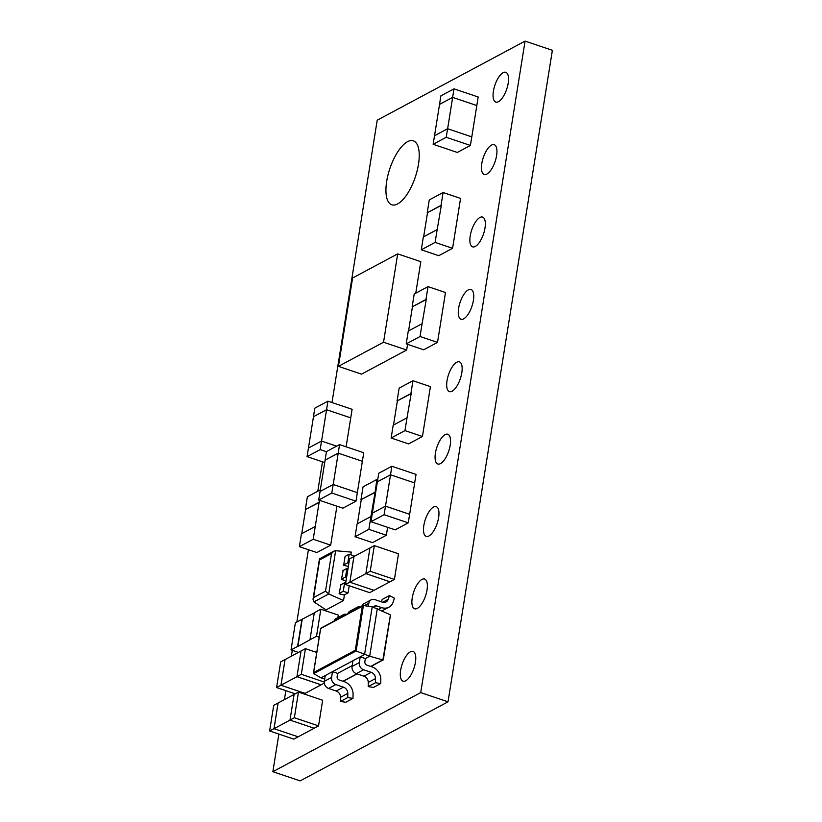 <?xml version="1.0" encoding="UTF-8"?>
<svg xmlns="http://www.w3.org/2000/svg" width="822" height="822" viewBox="0 0 822 822"><rect width="100%" height="100%" fill="white"/><g stroke="black" fill="none" stroke-linecap="round" stroke-linejoin="round"><path stroke-width="1.23" d="M450.209 445.175A15.7 6.237 -71.4 0 0 447.836 434.252A15.7 6.237 -71.4 0 0 435.424 453.086A15.7 6.237 -71.4 0 0 437.807 464.009A15.7 6.237 -71.4 0 0 450.209 445.175M438.619 517.562A15.7 6.237 -71.4 0 0 436.235 506.64A15.7 6.237 -71.4 0 0 423.833 525.474A15.7 6.237 -71.4 0 0 426.217 536.396A15.7 6.237 -71.4 0 0 438.619 517.562M427.019 589.96A15.7 6.237 -71.4 0 0 424.645 579.037A15.7 6.237 -71.4 0 0 412.233 597.861A15.7 6.237 -71.4 0 0 414.617 608.783A15.7 6.237 -71.4 0 0 427.019 589.96M415.429 662.347A15.7 6.237 -71.4 0 0 413.045 651.425A15.7 6.237 -71.4 0 0 400.643 670.259A15.7 6.237 -71.4 0 0 403.027 681.171A15.7 6.237 -71.4 0 0 415.429 662.347M473.4 300.4A15.7 6.237 -71.4 0 0 471.027 289.478A15.7 6.237 -71.4 0 0 458.614 308.301A15.7 6.237 -71.4 0 0 460.998 319.224A15.7 6.237 -71.4 0 0 473.4 300.4M485.001 228.002A15.7 6.237 -71.4 0 0 482.617 217.09A15.7 6.237 -71.4 0 0 470.215 235.914A15.7 6.237 -71.4 0 0 472.588 246.836A15.7 6.237 -71.4 0 0 485.001 228.002M418.48 164.308A33.753 13.399 -71.4 0 0 413.363 140.829A33.753 13.399 -71.4 0 0 386.689 181.313A33.753 13.399 -71.4 0 0 391.806 204.791A33.753 13.399 -71.4 0 0 418.48 164.308M508.191 83.228A15.7 6.237 -71.4 0 0 505.807 72.305A15.7 6.237 -71.4 0 0 493.406 91.139A15.7 6.237 -71.4 0 0 495.779 102.062A15.7 6.237 -71.4 0 0 508.191 83.228M496.591 155.615A15.7 6.237 -71.4 0 0 494.217 144.693A15.7 6.237 -71.4 0 0 481.805 163.527A15.7 6.237 -71.4 0 0 484.189 174.449A15.7 6.237 -71.4 0 0 496.591 155.615M461.81 372.787A15.7 6.237 -71.4 0 0 459.426 361.865A15.7 6.237 -71.4 0 0 447.024 380.699A15.7 6.237 -71.4 0 0 449.398 391.621A15.7 6.237 -71.4 0 0 461.81 372.787M434.519 135.733L439.534 104.415L452.614 97.386L476.822 105.535L478.178 96.986L453.991 88.838L440.89 95.845L439.523 104.394L452.645 97.397L447.641 128.735L471.787 136.884L470.41 145.443L457.32 152.44L433.132 144.292L446.223 137.284L470.41 145.443M453.991 88.838L452.614 97.386M339.548 444.589L326.457 451.597L325.08 460.145L338.212 453.148L339.548 444.589L363.735 452.737L362.368 461.276M338.212 453.148L333.198 484.487L320.066 491.494L325.091 460.156L338.181 453.138L362.379 461.276L355.977 501.184L342.877 508.191L318.689 500.043L331.79 493.036L355.977 501.184M365.841 573.612L370.208 571.269L394.396 579.428L398.506 553.771L374.318 545.623L369.951 547.955L365.862 573.643L349.853 582.212L353.974 556.504L369.982 547.945M394.396 579.428L369.653 592.652L345.466 584.504L349.576 558.857L353.963 556.525M304.006 693.963L305.096 693.378M316.758 652.473L305.424 648.661L301.058 650.993L296.948 676.64L321.135 684.798L324.33 683.092M321.135 684.798L305.126 693.388L280.97 685.25L285.08 659.563L301.099 650.973M343.534 600.553L328.718 593.977L325.512 591.193L331.543 553.555L333.855 551.161L335.643 550.73L328.718 593.977L313.912 601.899L326.067 609.903L343.534 600.553L344.397 595.138L339.106 593.761L340.894 584.73M350.86 554.799L351.292 552.107L335.643 550.73M349.227 585.778L348.086 592.909L344.069 595.056M348.353 566.481L343.668 565.259L345.086 556.422L349.186 554.234L354.015 555.857L349.864 582.182M412.952 380.74L410.897 393.563L397.077 400.961L399.132 388.138L412.952 380.74L430.42 386.628L422.436 436.503L408.606 443.901L391.138 438.013L393.193 425.19L407.024 417.792L404.969 430.615L422.436 436.503M320.847 609.215L316.511 636.29L309.966 639.793L314.302 612.719L320.847 609.215L338.315 615.103L337.914 617.61M316.943 651.291L315.504 652.052M336.917 506.188L330.68 545.15L316.85 552.548L299.383 546.661L301.438 533.838L315.268 526.44L313.213 539.263L299.383 546.661M428.026 286.631L425.971 299.465L412.151 306.853L414.206 294.029L428.026 286.631L445.493 292.519L437.51 342.394L423.679 349.792L406.212 343.904L408.267 331.081L422.097 323.683L420.042 336.506L437.51 342.394M437.17 229.574L441.322 205.449L427.224 212.744L429.279 199.921L443.099 192.533L460.567 198.421L452.583 248.295L438.753 255.683L421.285 249.796L423.34 236.972L437.17 229.574L435.115 242.408L421.285 249.796M373.63 607.222A2.939 2.487 -118.1 0 1 376.486 605.886L381.655 607.633A11.775 9.956 61.9 0 0 388.95 607.15A11.775 9.956 61.9 0 0 393.296 601.694L394.385 598.149L389.443 595.57L388.21 599.31A5.888 4.973 -118.1 0 1 386.073 601.93A5.888 4.973 -118.1 0 1 382.425 602.166L374.801 599.598A5.888 4.973 61.9 0 0 371.154 599.834A5.888 4.973 61.9 0 0 368.811 603.297L368.338 606.225M365.348 658.566L369.674 656.244L356.121 650.952L363.396 605.567L362.327 606.276L363.396 605.567L372.212 606.749L364.557 654.518L360.231 656.84L359.306 662.594A5.888 4.973 61.9 0 0 363.56 669.755L371.184 672.324A5.888 4.973 -118.1 0 1 375.51 678.582L375.479 682.733L380.699 683.575L380.802 679.691A11.775 9.956 61.9 0 0 372.161 666.93L366.992 665.183A2.939 2.487 -118.1 0 1 364.865 661.607L365.348 658.566L360.231 656.84L320.94 677.852L324.69 679.116M380.699 683.575L373.455 687.449L368.235 686.606L368.266 682.466A5.888 4.973 61.9 0 0 363.941 676.198L356.316 673.629A5.888 4.973 -118.1 0 1 352.063 666.467L352.987 660.713M352.977 698.402L353.08 694.518A11.775 9.956 61.9 0 0 344.439 681.757L339.26 680.01A2.939 2.487 -118.1 0 1 337.143 676.434L337.626 673.393L332.509 671.666L331.585 677.431A5.888 4.973 61.9 0 0 335.838 684.582L343.462 687.151A5.888 4.973 -118.1 0 1 347.788 693.419L347.757 697.559L352.977 698.402L345.733 702.276L340.514 701.433L340.544 697.292A5.888 4.973 61.9 0 0 336.219 691.025L328.595 688.456A5.888 4.973 -118.1 0 1 324.341 681.304L325.265 675.54M278.884 734.097L272.863 771.694L420.72 692.607L525.073 41.1L377.216 120.187L331.996 402.544M322.491 461.83L317.785 491.217M308.425 549.713L296.834 622.059M292.303 650.336L291.368 656.182M285.84 690.665L284.412 699.614M387.614 527.313L386.34 535.235L372.52 542.633L355.053 536.745L357.108 523.922L370.928 516.524L368.873 529.347L386.34 535.235M338.428 366.355L383.545 342.229L397.694 253.875L352.587 278.011L338.428 366.355L361.546 374.144L406.654 350.018L407.558 344.356M415.757 293.197L420.813 261.663L397.694 253.875M327.916 401.167L314.816 408.174L313.449 416.723L326.55 409.716L327.916 401.167L352.104 409.315L350.737 417.853M313.449 416.723L326.57 409.726L350.747 417.864L346.113 446.798M269.616 730.974L273.983 728.641L278.093 702.995L273.726 705.327L269.616 730.974L293.803 739.132L298.139 736.81M322.656 700.241L318.546 725.898L298.17 736.82L274.014 728.682L278.124 702.974L298.468 692.093L322.656 700.241M372.356 513.154L370.989 521.713L395.177 529.861L408.267 522.854L409.644 514.305L385.477 506.167L372.356 513.154L378.747 473.256L391.847 466.249L416.035 474.407L414.668 482.946M391.847 466.249L390.522 474.808L377.38 481.805L390.501 474.808L414.678 482.946L409.654 514.295L385.497 506.157L384.09 514.706L408.267 522.854M476.822 105.535L471.797 136.884L447.6 128.735L446.223 137.284M433.132 144.292L434.499 135.743L447.6 128.735M333.187 484.497L357.344 492.635L333.198 484.487M333.157 484.487L331.79 493.036M320.066 491.494L318.689 500.043M370.989 521.713L384.09 514.706M390.522 474.808L385.497 506.157M365.862 573.643L390.029 581.791L365.872 573.612M370.208 571.269L374.318 545.623M349.833 582.171L345.466 584.504M349.853 582.212L374.02 590.35M298.468 692.093L294.358 717.74L318.546 725.898M294.358 717.74L289.991 720.082L294.101 694.426M290.012 720.113L314.179 728.23L290.012 720.113L274.014 728.682M280.939 685.209L285.049 659.563L280.682 661.895L276.582 687.541L296.978 676.681L321.135 684.829M276.582 687.541L295.232 693.83M305.424 648.661L301.314 674.307L324.269 682.044M296.948 676.64L301.314 674.307M326.55 409.716L321.566 441.065L336.619 446.151L321.525 441.065L320.159 449.613L326.426 451.73M308.445 448.062L313.48 416.733M320.159 449.613L307.058 456.621L324.711 462.57M307.058 456.621L308.425 448.072L321.525 441.065M346.072 580.733L341.387 579.51L343.175 570.478M331.543 553.555L319.604 559.946L319.748 558.703L333.855 551.161M313.912 601.899L313.018 599.207L313.572 597.584L325.512 591.193M340.514 584.925L344.613 582.726L343.247 591.285L339.147 593.474M348.086 592.909L343.247 591.285M345.692 583.096L344.613 582.726M342.795 570.673L346.894 568.485L345.528 577.034L341.428 579.222M346.607 577.393L345.528 577.034M347.973 568.845L346.894 568.485M349.186 554.234L347.809 562.782L343.709 564.971M348.888 563.142L347.809 562.782M407.024 417.792L411.175 393.656L397.077 400.961M397.345 401.054L393.502 425.025M404.969 430.615L391.138 438.013M316.511 636.29L319.203 637.194M291.039 649.914L295.375 622.84L301.931 619.336L297.595 646.411L291.039 649.914L298.427 652.401M314.261 612.976L301.931 619.336M302.198 619.428L297.862 646.503L309.966 639.793M313.213 539.263L330.68 545.15M319.45 500.3L315.268 526.44M319.409 502.304L305.322 509.609L307.377 496.786L320.344 489.85M305.589 509.702L301.746 533.673M319.142 502.221L305.322 509.609M422.097 323.683L426.248 299.547L412.151 306.853M412.418 306.945L408.575 330.917M420.042 336.506L406.212 343.904M435.115 242.408L452.583 248.295M443.099 192.533L441.044 205.356L427.224 212.744M427.491 212.836L423.649 236.808M337.626 673.393L352.206 665.594M372.212 606.749L390.121 614.681L390.265 615.812L382.877 659.922L369.674 656.244L377.329 608.475M347.922 613.685A5.888 4.973 -118.1 0 1 350.038 611.126L357.293 607.242A5.888 4.973 61.9 0 0 355.166 609.811M360.601 606.903A5.888 4.973 61.9 0 0 357.293 607.242M320.94 677.852L313.727 673.629L313.624 672.519L313.727 673.629L356.121 650.952L355.289 650.233L362.327 606.276L320.662 628.563L313.624 672.519L355.289 650.233M370.701 666.437L383.247 659.614L390.265 615.812M361.783 606.276A5.888 4.973 -118.1 0 1 363.91 603.708L371.154 599.834M381.408 601.827L382.199 599.443L389.443 595.57M334.061 621.103A5.888 4.973 -118.1 0 1 336.177 618.534L343.432 614.661A5.888 4.973 61.9 0 0 341.305 617.23M346.74 614.322A5.888 4.973 61.9 0 0 343.432 614.661M375.479 682.733L368.235 686.606M347.757 697.559L340.514 701.433M383.545 342.229L406.654 350.018M272.863 771.694L300.164 780.9L448.021 701.813L552.384 50.306L525.073 41.1M420.72 692.607L448.021 701.813M374.811 492.296L360.981 499.694L363.036 486.871L376.866 479.473L375.079 492.388L360.981 499.694M376.866 479.473L377.709 479.76M361.248 499.786L357.416 523.758M368.873 529.347L355.053 536.745M370.928 516.524L375.079 492.388M319.604 559.946L313.572 597.584M342.98 681.263L356.892 673.824M368.811 603.297L364.331 605.691M388.21 599.31L382.703 602.249M376.486 605.886L373.846 607.294M381.655 607.633L378.778 609.174M359.306 662.594L352.063 666.467M363.56 669.755L356.316 673.629M371.184 672.324L363.941 676.198M375.51 678.582L368.266 682.466M331.585 677.431L324.341 681.304M335.838 684.582L328.595 688.456M343.462 687.151L336.219 691.025M347.788 693.419L340.544 697.292M313.018 599.207L319.429 559.145M383.206 659.922L370.907 666.508M357.097 673.896L343.185 681.335M390.409 615.39L383.288 659.809M320.621 628.368L313.48 672.941M362.913 605.67L320.693 628.255M388.95 607.15L382.127 610.797"/></g></svg>
